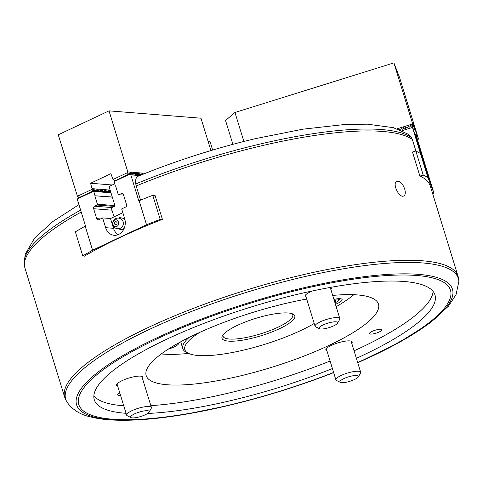 <?xml version="1.0" encoding="UTF-8"?>
<svg xmlns="http://www.w3.org/2000/svg" width="483" height="483" viewBox="0 0 483 483"><rect width="100%" height="100%" fill="white"/><g stroke="black" fill="none" stroke-linecap="round" stroke-linejoin="round"><path stroke-width="0.72" d="M212.641 150.062L209.972 141.386L208.058 141.229M114.682 183.836L109.043 186.492L115.063 206.042L111.827 207.569L94.602 206.193A1.944 1.618 -85.4 0 0 93.636 208.716L96.685 218.642A1.944 1.618 -85.4 0 0 98.055 219.862A1.944 1.618 -85.4 0 0 98.761 219.729L102.638 217.899L105.644 227.674A12.153 10.119 -85.4 0 0 114.187 235.299A12.153 10.119 -85.4 0 0 124.68 218.696L121.674 208.922L125.544 207.092A1.944 1.618 94.6 0 0 126.51 204.569L123.455 194.643A1.944 1.618 94.6 0 0 122.09 193.423A1.944 1.618 94.6 0 0 121.378 193.556L118.903 194.727L123.594 195.102M79.248 197.523L77.449 196.261L92.168 189.318L92.428 191.304L79.248 197.523L92.682 191.328L93.074 190.435L93.575 191.262L77.697 198.755L78.469 196.979M94.257 190.906L94.414 190.537L94.922 191.371L93.189 190.157M95.598 191.014L95.755 190.646L96.262 191.479L94.535 190.266M96.938 191.117L97.101 190.755L97.602 191.582L95.876 190.374M98.284 191.226L98.441 190.863L98.943 191.691L97.216 190.483M99.625 191.334L99.782 190.972L100.289 191.799L98.562 190.586M100.965 191.443L101.122 191.075L101.629 191.908L99.903 190.694M102.305 191.552L102.468 191.183L102.97 192.017L101.243 190.803M103.652 191.654L103.809 191.292L104.316 192.119L102.583 190.912M104.992 191.763L105.149 191.401L105.656 192.228L103.93 191.02M106.332 191.872L106.495 191.51L106.997 192.337L105.27 191.123M107.679 191.98L107.836 191.612L108.343 192.445L106.61 191.232M109.019 192.089L109.176 191.721L109.683 192.554L107.957 191.34M110.359 192.192L110.522 191.829L110.861 192.385M110.921 192.584L109.297 191.449M114.543 180.594L114.121 181.572L129.999 174.079L129.287 172.908L128.218 174.562L115.039 180.781L127.959 174.538L127.699 172.558L112.986 179.501L114.785 180.757M129.287 172.908L131.34 174.188L130.627 173.011L130.138 173.343M130.627 173.011L132.686 174.291L131.974 173.119L131.479 173.451M131.974 173.119L134.026 174.399L133.314 173.228L132.819 173.554M133.314 173.228L135.367 174.508L134.654 173.337L134.165 173.663M134.654 173.337L136.707 174.617L135.995 173.445L135.506 173.771M135.995 173.445L138.053 174.725L137.341 173.548L136.846 173.88M137.341 173.548L139.394 174.828L138.681 173.657L138.192 173.989M138.681 173.657L140.734 174.937L140.022 173.765L139.533 174.091M141.863 174.695L141.368 173.874L140.873 174.2M140.022 173.765L141.682 174.768M142.89 174.278L142.708 173.983L142.213 174.309M141.368 173.874L142.437 174.46M142.708 173.983L143.191 174.158M412.259 126.703L413.967 130.38L414.505 128.726L412.705 122.857L414.951 128.641L414.486 128.786M410.496 125.604L410.556 125.26L410.671 125.55M408.177 126.329L408.238 125.985L408.352 126.274M405.859 127.053L405.919 126.709L406.034 126.999M403.54 127.778L403.601 127.434L403.716 127.723M401.216 128.502L401.276 128.158L401.391 128.448M398.898 129.227L398.958 128.883L399.073 129.172M243.873 141.477L234.955 112.491L393.905 62.881L399.519 77.334L418.302 138.392L416.618 134.057L415.03 134.552M416.618 134.057L414.951 128.641M234.955 112.491L225.549 120.496L232.891 144.339M393.905 62.881L412.687 123.938L397.098 128.804M412.512 126.624L412.687 123.938M414.505 128.726L412.88 124.536M417.65 140.577L418.435 138.844M417.898 140.499L416.443 136.743L416.123 136.846M416.805 134.654L416.443 136.743M334.713 301.972L335.48 301.658L335.933 300.136L334.206 300.317M335.039 300.233L335.48 301.658M334.967 302.805A8.283 1.98 162.9 0 0 338.474 300.734A8.283 1.98 162.9 0 0 334.007 299.369M291.901 313.642A36.454 8.7 -17.1 0 1 292.764 314.838A36.454 8.7 -17.1 0 1 289.637 320.217A36.454 8.7 -17.1 0 1 251.673 336.295A36.454 8.7 -17.1 0 1 223.08 336.277A36.454 8.7 -17.1 0 1 223.122 334.797M338.474 300.734L340.117 299.152A10.529 2.512 162.9 0 0 340.497 298.729M291.509 321.485A38.072 9.086 -17.1 0 1 247.459 339.259A38.072 9.086 -17.1 0 1 222.452 335.776A38.072 9.086 -17.1 0 1 255.712 318.375A38.072 9.086 -17.1 0 1 293.006 314.071A38.072 9.086 -17.1 0 1 291.509 321.485M314.21 323.483A76.96 18.372 -17.1 0 1 244.072 349.994A76.96 18.372 -17.1 0 1 188.412 353.315A76.96 18.372 -17.1 0 1 199.648 332.419M188.412 353.315L186.474 352.361A78.584 18.759 -17.1 0 1 182.816 348.666A78.584 18.759 -17.1 0 1 189.197 337.388M178.577 342.978A11.344 2.705 -17.1 0 1 178.656 343.147A11.344 2.705 -17.1 0 1 177.678 344.82A11.344 2.705 -17.1 0 1 168.156 349.203M333.916 299.388A11.344 2.705 -17.1 0 1 342.133 299.551A11.344 2.705 -17.1 0 1 335.431 304.302M353.81 294.715A115.848 27.652 -17.1 0 1 336.168 306.693M188.618 353.411A115.848 27.652 -17.1 0 1 161.286 353.942M111.827 207.569A1.944 1.618 94.6 0 0 111.295 207.974L113.704 215.81L114.924 216.45M114.296 206.404L97.077 205.027L97.397 204.182L94.807 195.76L112.285 197.022M95.06 195.645L93.768 191.449L110.993 192.832M97.077 205.027L94.602 206.193M118.903 194.727L118.208 194.365L115.666 186.088M115.365 186.064L114.121 181.572M122.839 212.713L110.51 218.533L113.517 228.308A12.153 10.119 -85.4 0 0 118.202 234.653M124.566 218.334L119.108 217.573L118.733 218.117M92.585 250.194L85.183 226.135L75.354 231.822L82.762 255.887L92.585 250.194L146.524 224.746L139.122 200.686L152.773 195.301L155.061 195.482M129.999 174.079L130.815 174.87L138.802 200.837L139.122 200.686M77.697 198.755L77.515 200.016L85.503 225.984L85.183 226.135M154.632 195.452A205.77 49.115 -17.1 0 1 155.007 195.307L162.409 219.367A205.77 49.115 162.9 0 0 162.034 219.511A205.77 49.115 -17.1 0 0 84.622 256.032L82.762 255.887M162.034 219.511L160.175 219.36L146.524 224.746M110.51 218.533L102.638 217.899M112.328 197.167L94.807 195.76M97.397 204.182L114.918 205.589M160.175 219.36L152.773 195.301M130.815 174.87L139.684 175.577M140.547 200.125L136.188 185.961A205.77 49.115 -17.1 0 1 402.683 134.956A205.77 49.115 -17.1 0 1 412.349 139.46L415.923 151.058M138.186 176.192A196.623 46.936 -17.1 0 1 154.977 169.545L138.186 176.192C136.031 177.195 135.228 179.779 135.771 183.938L136.188 185.961M115.793 224.77A1.54 1.28 94.6 0 1 115.304 224.541A1.618 1.618 0 0 1 115.522 221.872A1.54 1.28 94.6 0 1 116.035 221.721M115.346 221.806A1.54 1.28 94.6 0 1 117.061 223.339A1.54 1.28 94.6 0 1 114.513 223.472A1.54 1.28 94.6 0 1 115.346 221.806M114.791 219.994A3.49 2.904 94.6 0 1 118.655 223.738A3.49 2.904 94.6 0 1 113.916 225.972A3.49 2.904 94.6 0 1 114.791 219.994M121.456 229.485L122.845 229.727L123.751 228.399A5.887 4.902 94.6 0 1 121.456 229.485L118.86 229.027A5.887 4.902 94.6 0 1 118.401 228.749M122.845 229.727L123.497 229.781M123.093 218.274A5.887 4.902 94.6 0 1 124.964 220.091L124.481 218.515L119.108 217.573M117.454 228.731L118.86 229.027M417.952 144.381L415.332 135.554M415.338 135.554L412.204 126.558L420.452 153.413L415.821 151.01L412.5 152.042M418.03 144.357L428.487 177.979L430.027 182.375L427.461 173.488L427.087 173.602M419.902 150.744L420.445 150.575L416.298 137.142L415.863 137.275M417.584 141.332L417.155 141.471M420.445 150.575L427.461 173.488M66.044 400.214A205.77 49.115 -17.1 0 1 64.722 397.34A205.77 49.115 -17.1 0 1 246.952 289.891A205.77 49.115 -17.1 0 1 458.065 276.33L430.311 186.1A205.77 49.115 -17.1 0 0 420.005 176.072L423.223 175.069L427.823 177.382L420.421 153.322M427.823 177.382L433.788 192.741L418.363 142.624L416.298 137.142M423.223 175.069L415.821 151.01M432.925 194.613L433.788 192.741M424.056 163.834L424.454 163.713M400.449 130.054L399.266 129.112L398.777 129.396M412.204 126.558L410.87 125.489L410.423 125.628L409.886 127.283L408.546 126.214L408.105 126.353L407.567 128.007L406.227 126.938L405.78 127.077L405.249 128.732L403.909 127.663L403.462 127.802L402.925 129.456L401.59 128.387L401.144 128.526L400.624 130.126M411.643 138.983L411.359 137.534L408.153 134.177L393.253 127.639L367.43 124.185L344.965 124.481L302.998 129.166L255.374 138.657A196.623 46.936 -17.1 0 0 154.977 169.545M412.464 127.44L401.983 130.718M415.603 136.429L416.231 136.93M417.179 141.543L417.614 141.404M420.204 149.827L419.673 149.996M351.739 343.238A13.772 3.29 162.9 0 0 352.185 341.934A13.772 3.29 162.9 0 0 341.384 341.928A13.772 3.29 162.9 0 0 327.039 348.001A13.772 3.29 162.9 0 0 325.856 350.036A13.772 3.29 162.9 0 0 326.961 350.857M119.808 392.975A6.478 1.546 162.9 0 0 118.226 393.971A6.478 1.546 162.9 0 0 117.671 394.931A6.478 1.546 162.9 0 0 120.539 395.348M369.99 332.648A6.478 1.546 162.9 0 0 369.435 333.602A6.478 1.546 162.9 0 0 376.082 333.173A6.478 1.546 162.9 0 0 381.824 329.792A6.478 1.546 162.9 0 0 376.74 329.786A6.478 1.546 162.9 0 0 369.99 332.648M332.696 295.421A121.517 29.004 -17.1 0 1 378.467 304.115A121.517 29.004 -17.1 0 1 368.022 322.046A121.517 29.004 -17.1 0 1 241.482 375.635A121.517 29.004 -17.1 0 1 146.174 375.575A121.517 29.004 -17.1 0 1 306.693 299.055M433.094 291.424A178.227 42.54 -17.1 0 1 417.354 313.739A178.227 42.54 -17.1 0 1 354.069 350.815M330.088 361.036A178.227 42.54 -17.1 0 1 150.829 405.648M123.745 405.78A178.227 42.54 -17.1 0 1 93.859 395.782M117.689 386.098A13.772 3.29 -17.1 0 1 116.59 385.271A13.772 3.29 -17.1 0 1 117.774 383.242A13.772 3.29 -17.1 0 1 132.113 377.169A13.772 3.29 -17.1 0 1 142.914 377.175A13.772 3.29 -17.1 0 1 142.467 378.473M306.119 297.196A13.772 3.29 -17.1 0 1 305.021 296.375A13.772 3.29 -17.1 0 1 306.204 294.34A13.772 3.29 -17.1 0 1 312.151 291.014M330.233 287.445A13.772 3.29 -17.1 0 1 331.344 288.273A13.772 3.29 -17.1 0 1 330.897 289.571M126.057 413.303A178.227 42.54 -17.1 0 1 94.288 399.767A178.227 42.54 -17.1 0 1 252.12 306.699A178.227 42.54 -17.1 0 1 434.978 294.956A178.227 42.54 -17.1 0 1 419.667 321.255A178.227 42.54 -17.1 0 1 356.382 358.332M332.401 368.553A178.227 42.54 -17.1 0 1 147.605 413.466M420.005 176.072A205.77 49.115 162.9 0 0 419.872 176.011L412.47 151.952A205.77 49.115 162.9 0 1 412.603 152.012M84.622 256.032A205.77 49.115 162.9 0 0 84.362 256.189L84.302 256.008M333.602 372.447A194.426 46.41 -17.1 0 1 186.432 413.883A194.426 46.41 -17.1 0 1 84.501 411.733A194.426 46.41 -17.1 0 1 250.985 303.004A194.426 46.41 -17.1 0 1 449.794 299.351A194.426 46.41 -17.1 0 1 357.655 362.479M458.065 276.33A205.77 49.115 -17.1 0 1 458.59 279.458M64.722 397.34L24.935 268.011A205.77 49.115 -17.1 0 1 31.063 249.282A205.77 49.115 -17.1 0 1 81.21 212.025M404.706 189.028C402.568 183.395 399.966 180.817 396.893 181.3C391.731 183.178 399.296 198.628 403.8 195.935C405.412 194.927 405.714 192.626 404.706 189.028M333.656 372.622A196.623 46.936 -17.1 0 1 328.023 374.802A196.623 46.936 -17.1 0 1 227.626 405.684A196.623 46.936 -17.1 0 1 185.442 414.281A196.623 46.936 -17.1 0 1 84.803 384.148A196.623 46.936 -17.1 0 1 250.725 302.153A196.623 46.936 -17.1 0 1 434.042 276.711A196.623 46.936 -17.1 0 1 357.722 362.685L397.847 343.178L429.097 323.592L448.381 306.258L456.049 294.648L458.85 281.535A205.39 49.031 -17.1 0 0 453.338 271.633A205.39 49.031 -17.1 0 0 247.604 292.01A205.39 49.031 -17.1 0 0 65.99 390.795L65.893 391.115M319.523 328.724L315.653 326.822A12.963 3.091 -17.1 0 1 315.049 326.212A12.963 3.091 -17.1 0 1 316.16 324.298A12.963 3.091 -17.1 0 1 329.66 318.581A12.963 3.091 -17.1 0 1 339.827 318.587A12.963 3.091 -17.1 0 1 339.67 319.432L337.539 323.181A9.72 2.318 -17.1 0 1 329.044 327.625A9.72 2.318 -17.1 0 1 319.523 328.724A9.72 2.318 -17.1 0 1 319.903 326.834A9.72 2.318 -17.1 0 1 331.151 322.294A9.72 2.318 -17.1 0 1 337.539 323.181M227.626 405.684L185.303 414.311C157.446 418.996 133.7 420.922 114.06 420.089C104.769 419.691 96.6 418.544 89.554 416.648C79.888 414.444 72.365 409.59 66.998 402.085A205.39 49.031 -17.1 0 1 65.99 390.795M24.41 264.889A205.39 49.031 -17.1 0 1 24.15 262.806A205.39 49.031 -17.1 0 1 80.619 210.105M135.771 183.938A205.39 49.031 -17.1 0 1 411.359 137.534M131.092 417.626L127.222 415.718A12.963 3.091 -17.1 0 1 126.618 415.108A12.963 3.091 -17.1 0 1 138.096 408.34A12.963 3.091 -17.1 0 1 151.396 407.489A12.963 3.091 -17.1 0 1 151.239 408.334L149.102 412.084A9.72 2.318 -17.1 0 1 140.77 416.479A9.72 2.318 -17.1 0 1 131.092 417.626A9.72 2.318 -17.1 0 1 139.249 412.09A9.72 2.318 -17.1 0 1 149.102 412.084M356.816 375.478A9.72 2.318 -17.1 0 1 358.374 376.843A9.72 2.318 -17.1 0 1 349.879 381.286A9.72 2.318 -17.1 0 1 340.358 382.385A9.72 2.318 -17.1 0 1 344.995 378.123A9.72 2.318 -17.1 0 1 356.816 375.478M340.358 382.385L336.488 380.483A12.963 3.091 -17.1 0 1 335.884 379.873A12.963 3.091 -17.1 0 1 344.089 374.228A12.963 3.091 -17.1 0 1 358.428 371.27A12.963 3.091 -17.1 0 1 360.662 372.248A12.963 3.091 -17.1 0 1 360.505 373.093L358.374 376.843M210.932 150.569L200.976 118.214L109.013 110.855L127.796 171.906L145.311 173.312M112.986 179.501L110.903 173.681L90.599 183.256L112.231 184.989M127.796 171.906L127.699 172.558M129.088 172.999L129.046 172.66L128.846 173.113M130.428 173.107L130.386 172.769L130.193 173.222M131.774 173.216L131.726 172.878L131.533 173.331M133.115 173.325L133.073 172.986L132.873 173.433M134.455 173.427L134.413 173.095L134.214 173.542M135.795 173.536L135.753 173.198L135.56 173.651M137.142 173.645L137.094 173.306L136.9 173.759M138.482 173.753L138.44 173.415L138.241 173.868M139.822 173.862L139.78 173.524L139.587 173.971M141.169 173.965L141.121 173.632L140.927 174.079M142.509 174.073L142.467 173.735L142.268 174.188M92.168 189.318L90.599 183.256M109.013 110.855L58.25 134.799L77.449 196.261M92.259 188.672L110.154 190.103M93.074 190.435L93.509 189.427L93.648 190.477M94.414 190.537L94.849 189.535L94.988 190.586M95.755 190.646L96.195 189.644L96.328 190.694M97.101 190.755L97.536 189.747L97.675 190.803M98.441 190.863L98.876 189.855L99.015 190.906M99.782 190.972L100.222 189.964L100.355 191.014M101.122 191.075L101.563 190.073L101.702 191.123M102.468 191.183L102.903 190.181L103.042 191.232M103.809 191.292L104.243 190.284L104.382 191.34M105.149 191.401L105.59 190.393L105.723 191.443M106.495 191.51L106.93 190.501L107.069 191.552M107.836 191.612L108.27 190.61L108.409 191.66M109.176 191.721L109.617 190.719L109.75 191.769M111.971 210.183L93.636 208.716M122.767 193.671L121.378 193.556M105.644 227.674L113.517 228.308M100.428 218.938L96.685 218.642M123.28 222.44A4.516 3.761 94.6 0 1 123.056 225.217A5.349 5.349 0 0 1 114.429 227.372A5.349 5.349 0 0 1 115.739 218.576A5.349 5.349 0 0 1 123.28 222.44M119.247 218.207A5.887 4.902 94.6 0 1 119.295 218.189A5.887 4.902 94.6 0 1 120.496 217.815M420.125 151.463L420.717 151.276M420.814 153.709L421.442 153.516M423.983 163.604L424.497 163.441M182.816 348.666L180.708 341.801M339.827 318.587L330.245 287.451M315.049 326.212L305.467 295.071M151.396 407.489L141.815 376.348M126.618 415.108L117.037 383.973M24.15 262.806L25.267 254.167L34.619 238.083L52.882 221.516L78.934 204.641M360.662 372.248L351.081 341.113M335.884 379.873L326.303 348.732"/></g></svg>
